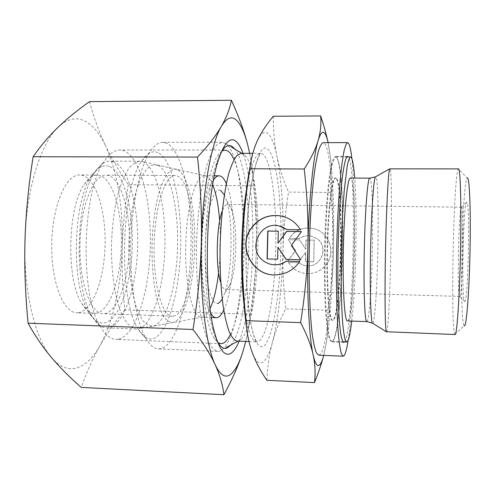 <?xml version="1.0" encoding="UTF-8"?>
<svg xmlns="http://www.w3.org/2000/svg" width="495" height="495" viewBox="0 0 495 495"><rect width="100%" height="100%" fill="white"/><g stroke="black" fill="none" stroke-linecap="round" stroke-linejoin="round"><path stroke-width="0.37" stroke-dasharray="2.48 1.86" d="M455.072 334.527L454.806 334.298C450.543 327.913 453.494 179.468 458.067 169.445L458.5 168.9M454.88 334.41L464.131 325.685C459.341 321.094 461.996 186.244 467.008 178.373L467.268 178.033L458.308 169.012M386.539 331.984L386.743 331.78C390.097 325.79 393.228 179.042 390.227 169.148L389.924 168.603M347.434 320.915L347.781 320.791C354.562 316.899 357.464 185.984 350.967 178.435L350.392 178.045M336.946 157.67L335.839 156.909C334.583 157.497 333.302 160.293 332.009 165.293C330.722 171.573 329.522 179.864 328.402 190.167C326.793 207.325 325.716 226.933 325.166 248.991C324.633 277.806 325.382 304.994 327.09 322.319C328.012 330.153 329.051 335.802 330.208 339.279L332.015 341.432L332.776 341.123C343.245 332.85 346.877 170.521 336.946 157.67M335.994 178.342L335.294 177.953C331.867 177.204 327.832 209.453 327.034 249.028C326.193 288.604 328.89 320.989 332.343 320.383L332.764 320.265C340.999 316.441 343.932 185.873 335.994 178.342M336.476 178.342L335.783 177.953C332.374 177.21 328.358 209.459 327.554 249.041C326.719 288.616 329.398 321.007 332.832 320.401L333.246 320.284C341.432 316.454 344.365 185.879 336.476 178.342M344.52 341.927C353.541 331.867 357.037 170.156 348.536 157.212L348.35 156.934M332.281 341.587C342.862 333.203 346.512 170.181 336.476 157.187L335.35 156.414L333.432 158.499C332.12 161.939 330.833 167.576 329.577 175.397C327.133 192.728 325.234 220.003 324.571 248.979C324.206 271.155 324.473 290.893 325.388 308.193C326.087 318.588 326.954 326.966 327.987 333.321C329.095 338.401 330.264 341.259 331.508 341.903L332.281 341.587M318.718 355.169L319.918 354.661C333.649 342.719 337.751 160.875 324.782 143.742L323.124 142.634M237.124 341.067L238.838 340.758L240.452 339.787C261.484 323.848 264.639 171.561 244.283 154.762L241.009 153.345M225.398 143.34L222.02 142.244L217.058 144.565C213.71 148.395 210.499 154.688 207.43 163.437C201.508 182.847 197.326 213.58 196.484 246.324C196.212 271.39 197.554 293.69 200.518 313.23C202.696 324.955 205.246 334.403 208.172 341.575C211.235 347.311 214.403 350.578 217.689 351.37L220.108 350.924L222.088 349.736C247.673 330.437 251.113 164.402 226.345 144.057L225.398 143.34M167.186 143.383L162.843 142.3C158.493 142.282 154.186 145.511 149.917 151.996C139.677 167.663 131.59 204.788 130.76 244.963C129.925 285.139 136.465 322.567 146.05 338.642C150.047 345.293 154.217 348.703 158.567 348.864L161.667 348.449C177.724 342.862 189.789 296.338 190.983 248.174C192.308 200.011 182.773 151.891 167.186 143.383M157.979 152.652C152.615 150.214 147.232 152.992 141.842 160.98C120.619 188.36 118.28 301.09 138.352 329.33C143.012 336.934 147.869 340.065 152.93 338.722C168.003 334.28 179.549 291.994 180.65 247.797C181.888 203.594 172.662 159.774 157.979 152.652M461.371 207.281L461.631 207.219C464.335 206.638 462.46 297.062 459.787 296.369L459.614 296.4C456.916 295.961 458.618 209.849 461.371 207.281M464.601 301.517L464.811 301.511C468.146 302.73 470.25 201.211 466.865 202.294L466.538 202.399C463.128 205.672 461.266 300.564 464.601 301.517M220.789 282.738C222.243 287.168 223.858 289.427 225.627 289.507L225.899 289.495C227.638 289.241 229.265 287.057 230.781 282.948C236.752 267.529 237.594 226.803 232.266 211.148C231.035 207.312 229.631 205.097 228.059 204.503L227.391 204.386C225.615 204.392 223.913 206.576 222.28 210.944M220.448 190.297C213.673 186.943 206.081 212.423 205.283 245.211C204.379 277.986 210.623 305.236 217.553 303.435M212.695 184.734C210.759 180.093 208.605 177.216 206.248 176.115L204.429 175.706C195.68 174.939 186.473 206.854 185.705 246.102C184.845 285.343 192.728 317.611 201.496 317.208L202.777 317.06C205.382 316.299 207.832 313.453 210.128 308.534M213.568 179.914C199.374 196.985 197.332 295.738 210.802 313.378M157.639 165.157L151.427 165.318C147.727 167.588 144.181 171.994 140.778 178.547C134.225 193.304 129.647 217.955 128.867 244.45C128.453 270.951 131.917 295.942 137.808 311.207L142.591 320.277C146.068 324.367 149.626 326.31 153.271 326.106L153.53 326.05C166.493 322.48 176.641 285.807 177.55 247.116C178.577 208.426 170.323 170.602 157.639 165.157M273.308 116.245C273.277 131.41 274.508 144.806 276.99 156.445C274.583 144.763 271.656 137.226 268.222 133.836C264.751 130.612 261.156 132.883 257.431 140.648C254.888 146.161 252.53 154.273 250.346 164.99M246.758 328.674C248.317 338.722 250.13 346.611 252.203 352.347C255.531 361.214 259.009 364.537 262.641 362.303C266.236 359.89 269.521 353.176 272.498 342.163C269.447 353.121 267.578 365.836 266.885 380.308M327.034 263.371C322.455 269.923 316.206 273.358 308.292 273.679C299.685 273.469 293.089 269.732 288.486 262.461L298.763 262.703C301.344 264.695 304.27 265.759 307.531 265.889C321.453 266.997 328.668 246.887 317.202 238.838L310.903 235.973C306.702 235.236 302.847 236.078 299.333 238.503L289.061 238.312C295.131 229.958 303.237 226.698 313.372 228.548C328.204 231.549 335.839 250.872 327.034 263.371M288.61 262.468C293.207 269.732 299.803 273.469 308.397 273.673C316.305 273.351 322.548 269.923 327.121 263.377C335.919 250.885 328.29 231.586 313.477 228.585C303.342 226.741 295.249 229.996 289.185 238.343L299.45 238.534C302.959 236.109 306.807 235.267 311.002 236.004L317.301 238.868C328.754 246.906 321.546 266.997 307.636 265.889C304.376 265.759 301.461 264.701 298.875 262.709L288.486 262.461M287.001 229.544L300.607 229.822C297.13 224.08 292.316 219.959 286.16 217.46M274.49 264.769C270.332 264.578 266.607 263.198 263.321 260.642C247.37 249.226 259.962 221.234 279.025 225.881L281.086 226.401M276.266 274.892C286.228 274.279 294.092 269.812 299.859 261.496L299.704 261.49M278.202 243.237L278.32 231.227M267.071 258.935L277.819 259.194L278.11 247.178M285.974 259.374L300.929 259.726L291.518 245.477L301.591 231.629M313.632 261.682L305.446 261.49L305.663 252.258L299.036 261.341L287.737 261.075L295.422 250.526L288.251 239.667L299.543 239.877L305.737 249.226L305.953 240.001L314.133 240.155L313.737 261.688L314.232 240.186L306.058 240.032L305.842 249.245L299.654 239.908L288.375 239.691L295.54 250.544L287.861 261.082L299.153 261.348L305.774 252.277L305.557 261.496L313.737 261.688M323.155 357.347L326.081 344.31L327.579 333.197L327.857 310.223C331.174 289.284 333.03 269.657 333.432 251.342C333.859 233.027 332.9 213.401 330.555 192.462L331.204 165.478L330.382 156.55L327.554 140.271M330.555 192.462L288.517 192.072C285.244 212.763 283.4 232.167 282.979 250.278C282.527 268.383 283.443 287.898 285.726 308.824C279.935 319.98 275.523 331.093 272.498 342.163C278.499 318.341 281.995 287.719 282.979 250.278C283.79 212.844 281.791 181.572 276.99 156.445C279.452 168.195 283.295 180.069 288.517 192.072M327.857 310.223L285.726 308.824M323.711 355.379L326.081 344.31L327.962 331.966C330.883 308.985 332.702 282.113 333.432 251.342C334.137 218.932 333.457 190.55 331.396 166.196L330.382 156.55L328.117 142.628M218.611 272.646C220.553 255.445 220.912 238.206 219.681 220.937M223.746 310.111C235.837 285.813 237.439 208.5 226.363 183.713M222.206 298.937L224.266 294.327C232.372 273.469 233.467 220.69 226.234 199.51L224.365 194.82M348.127 340.306C354.426 300.137 356.524 199.095 351.889 158.697M351.741 321.063C355.979 285.324 357.458 213.964 354.698 178.076M143.049 161.865L139.788 161.228C135.983 161.76 132.221 164.297 128.496 168.845C124.882 174.549 121.609 182.061 118.689 191.392C114.574 206.91 112.179 224.637 111.499 244.561C111.146 270.617 114.593 295.286 120.508 311.182C125.26 322.295 130.525 328.235 136.317 329.002L138.742 328.748C152.936 324.881 163.932 286.877 164.878 246.894C165.955 206.91 156.94 167.7 143.049 161.865M177.284 169.581L176.61 169.34C173.423 168.944 170.231 170.577 167.038 174.24C163.913 179.091 161.061 185.817 158.48 194.424C154.842 208.933 152.683 225.776 152.014 244.951C151.823 264.151 153.227 281.148 156.216 295.942C158.406 304.747 160.955 311.702 163.864 316.8C166.895 320.723 170.008 322.61 173.207 322.468L173.436 322.412C184.821 319.219 193.867 284.347 194.727 247.413C195.698 210.486 188.422 174.525 177.284 169.581M113.429 161.772L109.841 161.135C104.822 161.116 99.947 164.68 95.219 171.827C75.37 198.625 73.495 288.962 92.218 316.559C96.649 323.897 101.37 327.659 106.388 327.851L108.745 327.671C124.431 324.349 136.62 286.624 137.641 246.727C138.81 206.836 128.787 167.595 113.429 161.772M108.912 166.345C103.003 164.389 97.212 167.626 91.532 176.059C72.703 201.527 70.952 285.955 88.716 312.184C93.642 320.253 98.901 323.823 104.476 322.882C119.487 320.005 131.262 284.39 132.233 246.529C133.353 208.68 123.626 171.592 108.912 166.345M173.38 316.07C196.93 312.729 200.271 183.583 177.111 175.935L175.057 175.533C165.169 174.766 154.861 206.465 154.112 245.446C153.246 284.427 162.236 316.522 172.142 316.169L173.38 316.07M104.742 313.638C117.971 311.553 128.589 280.09 129.449 246.306C130.457 212.522 121.659 179.704 108.653 175.521L106.048 175.119C93.543 174.358 80.722 205.543 80.004 243.911C79.138 282.274 90.653 313.966 103.177 313.725L104.742 313.638M95.968 313.329C109.55 311.262 120.427 279.861 121.294 246.133C122.308 212.411 113.25 179.648 99.903 175.465L97.23 175.063C92.744 175.051 88.419 178.163 84.261 184.406C67.499 207.145 65.984 280.127 81.793 303.54C85.691 309.95 89.886 313.242 94.366 313.409L95.968 313.329M78.526 312.71C92.788 310.681 104.191 279.409 105.064 245.792C106.091 212.182 96.537 179.53 82.51 175.36L79.701 174.958C66.219 174.197 52.464 205.19 51.752 243.323C50.88 281.457 63.341 312.988 76.843 312.791L78.526 312.71M118.918 339.094C136.125 334.571 149.174 291.84 150.313 247.184C151.594 202.535 140.97 158.196 124.183 150.882L119.821 150.004C114.444 149.985 109.203 153.865 104.086 161.642C81.885 191.503 79.714 296.35 100.664 327.102C105.447 335.09 110.527 339.186 115.898 339.384L118.918 339.094M230.379 334.459C247.135 301.554 249.381 193.236 233.999 159.668M230.849 344.99C252.753 319.993 255.643 173.881 234.692 148.896M239.128 341.148C255.513 302.29 257.784 192.846 243.02 153.345M89.49 101.636C93.994 118.07 99.371 132.815 105.608 145.883C99.582 133.087 92.41 124.684 84.094 120.681C75.686 116.845 67.085 118.979 58.286 127.091C40.974 142.907 26.353 188.657 25.016 239.685C23.246 290.676 35.065 338.902 51.461 357.495C59.796 367.012 68.285 370.483 76.929 367.909C85.493 365.149 93.159 357.792 99.922 345.844C92.936 358.027 86.712 371.881 81.248 387.412M124.808 309.87C115.273 321.583 106.976 333.574 99.922 345.844C113.516 320.092 120.966 287.174 122.259 247.104C121.721 266.991 122.568 287.911 124.808 309.87L250.21 314.195C253.774 291.833 255.816 270.418 256.336 249.944C256.825 229.47 255.841 208.061 253.391 185.712C253.087 172.699 251.274 159.415 247.952 145.852M242.816 351.889C246.813 339.1 249.276 326.533 250.21 314.195M128.298 184.709C124.845 206.421 122.834 227.217 122.259 247.104C123.193 207.04 117.637 173.299 105.608 145.883C111.907 159.037 119.468 171.982 128.298 184.709L253.391 185.712M245.755 341.414C251.893 315.606 255.42 285.114 256.336 249.944C257.177 212.974 254.95 180.774 249.653 153.351M221.482 151.711C219.471 154.991 217.553 159.526 215.727 165.318C203.414 200.951 201.527 291.939 212.355 328.055C213.945 333.921 215.672 338.531 217.54 341.89M221.946 150.969L217.54 155.746C209.348 168.263 202.387 205.406 201.552 246.43C200.685 287.447 206.106 324.85 213.772 337.695L217.979 342.651M372.797 323.359L372.927 323.247C374.907 321.063 377.072 287.038 377.815 251.522C378.613 216.024 377.951 180.953 376.113 177.037L375.835 176.653M366.832 321.595L367.08 321.472C369.27 319.423 371.59 286.166 372.314 251.38C373.106 216.612 372.265 182.309 370.211 178.559L369.802 178.169M246.108 244.969C245.644 270.152 246.708 294.228 249.059 313.255C250.829 324.875 252.914 333.908 255.309 340.362C257.808 345.201 260.376 347.311 263.018 346.704C272.349 341.463 279.762 296.548 280.838 249.969C282.082 203.513 276.841 156.47 267.844 149.273C259.015 139.627 247.426 183.936 246.108 244.969M244.066 304.914C247.209 329.101 251.435 341.414 256.726 341.853L258.26 341.538C267.393 337.497 274.793 294.148 275.727 249.777C276.928 205.425 271.687 160.696 262.864 154.192L260.63 153.37C255.321 153.592 250.594 165.72 246.448 189.752M346.785 156.927L335.839 156.909M342.955 341.866L332.015 341.432M335.783 177.953L335.294 177.953M332.832 320.401L332.343 320.383M248.991 341.544L256.726 341.853L254.906 338.233C253.65 335.814 252.054 329.534 250.117 319.393L247.748 300.397L246.225 274.02L246.188 245.006C247.017 210.103 251.466 177.526 256.391 162.799C260.809 151.074 260.766 154.069 260.63 153.37L252.79 153.357M222.02 142.244L162.843 142.3M217.689 351.37L158.567 348.864M138.352 329.33L146.05 338.642M141.842 160.98L149.917 151.996M459.787 296.369L464.811 301.511M461.631 207.219L466.865 202.294M461.532 207.17L227.391 204.386M459.682 296.418L225.627 289.507M214.397 175.768L204.429 175.706M211.458 317.561L201.496 317.208M205.703 175.904L156.872 164.891M327.962 331.966L327.579 333.197M331.396 166.196L331.204 165.478M202.777 317.06L153.53 326.05M232.266 211.148L226.234 199.51M230.781 282.948L224.266 294.327M244.283 154.762L241.906 153.345M231.586 147.182L226.345 144.057M240.452 339.787L238.015 341.104M226.537 347.329L222.088 349.736M347.577 156.439L335.35 156.414M343.728 342.385L331.508 341.903M176.61 169.34L142.207 161.58M139.788 161.228L109.841 161.135M136.317 329.002L106.388 327.851M88.716 312.184L92.218 316.559M91.532 176.059L95.219 171.827M175.057 175.533L106.048 175.119M172.142 316.169L103.177 313.725M173.436 322.412L138.742 328.748M212.355 328.055L214.731 333.079M215.727 165.318L218.307 160.392M213.772 337.695L217.769 342.299M217.54 155.746L221.729 151.315M224.885 150.072L119.821 150.004M220.875 343.672L115.898 339.384M81.793 303.54L100.664 327.102M84.261 184.406L104.086 161.642M97.23 175.063L79.701 174.958M94.366 313.409L76.843 312.791"/><path stroke-width="0.74" d="M458.5 168.9C460.387 167.984 461.47 205.425 460.499 251.794C459.552 298.157 456.916 335.523 455.072 334.527L386.341 331.743C385.085 329.46 384.609 293.38 385.512 250.241C386.397 207.096 388.365 171.066 389.714 168.832L458.5 168.9M467.268 178.033C469.439 175.558 470.894 209.49 470.003 251.986C469.136 294.482 466.278 328.327 464.211 325.766M350.392 178.045C347.583 177.297 344.136 209.657 343.332 249.362C342.497 289.074 344.594 321.546 347.434 320.915L366.832 321.595C364.741 322.827 363.398 288.616 364.332 248.131C365.155 208.878 367.828 176.987 369.802 178.169L350.392 178.045M354.698 178.076C353.882 167.069 352.793 160.281 351.431 157.701L350.516 156.934C349.476 157.528 348.412 160.337 347.317 165.355L344.248 190.303C342.856 207.523 341.89 227.199 341.358 249.325C340.808 278.24 341.333 305.508 342.682 322.876C343.412 330.722 344.254 336.383 345.201 339.867L346.686 342.008L347.317 341.692C348.888 339.749 350.367 332.875 351.741 321.063M348.35 156.934L347.577 156.439L345.931 158.53C344.792 161.983 343.672 167.626 342.571 175.471C340.424 192.846 338.716 220.201 338.06 249.257C337.677 271.495 337.85 291.283 338.58 308.626C339.149 319.046 339.867 327.436 340.733 333.803C341.668 338.883 342.664 341.748 343.728 342.385L344.52 341.927M351.889 158.697C351.042 151.025 350.027 146.031 348.839 143.729L347.601 142.609L323.124 142.634C321.472 143.303 319.795 146.489 318.093 152.188L315.637 164.204C312.475 183.973 310.062 215.3 309.288 248.657C308.682 282.02 309.796 313.422 312.135 333.302C313.385 342.274 314.783 348.746 316.33 352.706L318.718 355.169L343.177 356.202L344.081 355.682C345.491 353.863 346.84 348.734 348.127 340.306M347.601 142.609C346.358 143.284 345.083 146.483 343.778 152.219L341.872 164.297C339.397 184.171 337.417 215.684 336.656 249.226C336.025 282.775 336.699 314.337 338.351 334.298C339.242 343.301 340.257 349.792 341.395 353.758L343.177 356.202M252.79 153.357L241.009 153.345L236.957 155.442C234.215 158.914 231.598 164.594 229.086 172.489C224.247 189.975 220.826 217.522 220.083 246.813C219.817 269.237 220.863 289.21 223.22 306.739C224.965 317.27 227.019 325.772 229.383 332.244C231.864 337.417 234.444 340.362 237.124 341.067L248.991 341.544M222.28 210.944C216.346 225.646 215.474 267.801 220.789 282.738M226.363 183.713C224.674 179.71 222.824 177.204 220.807 176.201L219.106 175.793C217.256 175.781 215.412 177.154 213.568 179.914M210.802 313.378C212.528 316.218 214.316 317.666 216.167 317.728L217.187 317.623C219.489 317.01 221.673 314.504 223.746 310.111M320.667 115.948C321.366 124.134 320.525 132.338 318.124 140.568C315.804 148.71 311.176 158.19 304.233 168.999C307.259 196.28 308.484 221.871 307.909 245.78C307.37 269.676 304.939 295.292 300.613 322.622L246.071 320.667C243.15 293.417 241.999 268.012 242.612 244.462C243.181 220.906 245.594 195.674 249.845 168.758C251.113 158.054 253.644 148.686 257.431 140.648C261.205 132.524 266.496 124.394 273.308 116.245L320.667 115.948C323.643 124.87 325.939 132.976 327.554 140.271M328.117 142.628C327.17 138.365 326.137 135.383 325.011 133.687C322.839 130.414 320.543 132.709 318.124 140.568C313.366 155.919 308.96 198.619 307.909 245.78C306.745 292.91 309.127 337.485 313.149 354.927C315.191 363.85 317.369 367.148 319.683 364.827C321.069 363.417 322.412 360.267 323.711 355.379M300.613 322.622C307.042 334.96 311.219 345.727 313.149 354.927C315.154 364.221 315.6 373.447 314.492 382.592C318.26 373.286 321.144 364.871 323.155 357.347M314.492 382.592L266.885 380.308C260.457 370.897 255.562 361.579 252.203 352.347C248.824 343.208 246.776 332.652 246.071 320.667M287.001 229.544L278.852 225.831C259.764 221.178 247.154 249.202 263.13 260.63C266.465 263.222 270.239 264.602 274.453 264.769C278.759 264.856 282.688 263.656 286.246 261.168L299.71 261.484C293.77 270.022 285.671 274.496 275.43 274.911C252.784 276.068 237.557 247.5 250.643 228.931C258.477 218.047 268.952 213.791 282.057 216.154C289.99 218.177 296.121 222.719 300.459 229.773L287.001 229.544M281.086 226.401L287.106 229.544M286.16 217.46L282.23 216.222C269.138 213.859 258.675 218.109 250.854 228.981C237.779 247.525 252.988 276.055 275.604 274.904L276.266 274.892M301.412 231.629L286.809 231.375L278.029 243.2L286.648 231.326L301.443 231.58L291.363 245.446L300.781 259.714L285.974 259.374L277.936 247.154L277.646 259.182L267.071 258.935L267.758 230.998L278.32 231.184L278.029 243.2M278.32 231.227L267.944 231.047L267.263 258.941M277.936 247.154L286.135 259.374M299.704 261.49L286.413 261.181C282.862 263.668 278.933 264.862 274.638 264.776L274.49 264.769M304.233 168.999L249.845 168.758M250.346 164.99C246.102 186.479 243.521 212.974 242.612 244.462C241.925 277.522 243.305 305.588 246.758 328.674M210.128 308.534C213.958 300.013 216.785 288.053 218.611 272.646M219.681 220.937C218.493 205.468 216.167 193.403 212.695 184.734M217.553 303.435C219.161 303.132 220.714 301.634 222.206 298.937M224.365 194.82L220.448 190.297M217.979 342.651L220.875 343.672L222.886 343.326C225.51 342.268 228.009 339.31 230.379 334.459M233.999 159.668C232.093 155.312 230.02 152.411 227.78 150.963L224.885 150.072L221.946 150.969M217.54 341.89L217.769 342.299C220.813 347.422 223.932 349.315 227.125 347.973L230.849 344.99M234.692 148.896L232.223 146.545C228.814 144.243 225.318 145.833 221.729 151.315L221.482 151.711M243.02 153.345C240.774 147.133 238.274 143.012 235.515 140.982C229.699 136.868 223.963 143.34 218.307 160.392C205.369 197.882 203.358 295.088 214.731 333.079C219.365 349.396 224.501 356.276 230.15 353.727C233.337 352.18 236.332 347.985 239.128 341.148M249.653 153.351L247.952 145.852C244.679 132.66 240.712 123.985 236.053 119.827C231.332 115.836 226.438 118.02 221.352 126.392C211.365 142.708 202.554 190.216 201.292 243.224C199.788 296.183 206.093 346.036 215.251 364.908C219.922 375.241 222.812 385.184 223.919 394.738L81.248 387.412C69.993 377.623 60.068 367.649 51.461 357.495C42.947 347.422 35.157 335.987 28.091 323.198C25.257 293.962 24.23 266.124 25.016 239.685C25.839 213.252 28.537 185.6 33.122 156.742C40.875 145.61 49.265 135.723 58.286 127.091C67.394 118.379 77.795 109.896 89.49 101.636L231.388 100.262C229.835 108.677 226.493 117.389 221.352 126.392C216.235 135.321 208.29 145.555 197.53 157.082C200.729 187.023 201.985 215.733 201.292 243.224C200.555 270.703 197.796 299.456 193.019 329.478C203.179 342.849 210.592 354.655 215.251 364.908C219.898 374.573 224.687 377.982 229.606 375.123C234.481 372.079 238.887 364.332 242.816 351.889L245.755 341.414M223.919 394.738C232.52 378.873 238.819 364.592 242.816 351.889M247.952 145.852C244.623 132.375 239.104 117.179 231.388 100.262M33.122 156.742L197.53 157.082M28.091 323.198L193.019 329.478M375.835 176.653L375.427 176.882C373.688 178.825 371.429 210.53 370.637 248.224C369.746 287.149 370.681 321.125 372.395 323.111L372.797 323.359M246.448 189.752C243.887 205.889 242.321 224.309 241.758 245.013C241.257 267.393 242.024 287.36 244.066 304.914M366.832 321.595L372.395 323.111L386.341 331.743M369.802 178.169L375.427 176.882L389.714 168.832M350.516 156.934L346.785 156.927M346.686 342.008L342.955 341.866M219.106 175.793L214.397 175.768M216.167 317.728L211.458 317.561M241.906 153.345L231.586 147.182M238.015 341.104L226.537 347.329"/></g></svg>
